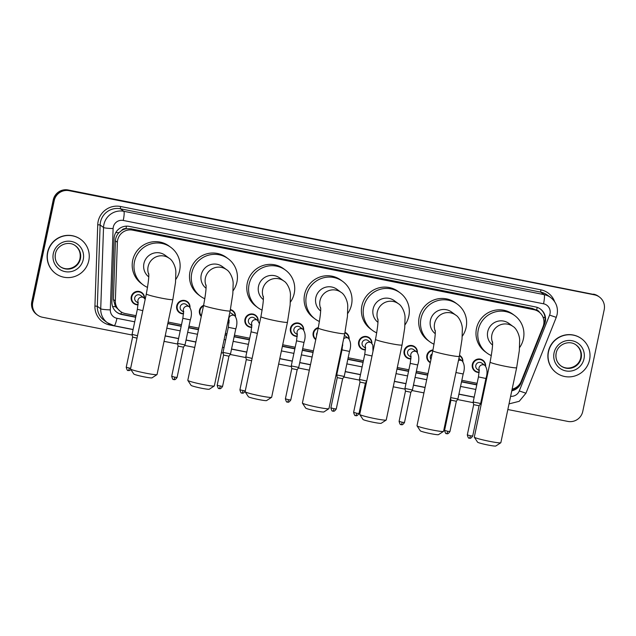 <?xml version="1.0" encoding="UTF-8"?>
<svg xmlns="http://www.w3.org/2000/svg" width="636" height="636" viewBox="0 0 636 636"><rect width="100%" height="100%" fill="white"/><g stroke="black" fill="none" stroke-linecap="round" stroke-linejoin="round"><path stroke-width="0.95" d="M473.287 369.452A6.781 6.678 -53.4 0 1 473.263 369.444L475.243 370.899A6.36 6.257 -53.4 0 1 472.874 364.571A6.36 6.257 -53.4 0 1 485.324 365.74M479.17 372.442A6.781 6.678 -53.4 0 1 472.341 364.404A6.781 6.678 -53.4 0 1 485.61 366.026M427.805 360.437A6.781 6.678 -53.4 0 1 427.79 360.429L429.761 361.884A6.36 6.257 -53.4 0 1 432.862 350.508M430.294 362.695A6.781 6.678 -53.4 0 1 432.973 349.967M405.068 355.929A6.781 6.678 -53.4 0 1 405.053 355.921L407.024 357.376A6.36 6.257 -53.4 0 1 404.655 351.048A6.36 6.257 -53.4 0 1 417.105 352.217M410.951 358.919A6.781 6.678 -53.4 0 1 404.122 350.881A6.781 6.678 -53.4 0 1 414.728 346.731A6.781 6.678 -53.4 0 1 417.391 352.503M359.594 346.906A6.781 6.678 -53.4 0 1 359.571 346.906L361.55 348.361A6.36 6.257 -53.4 0 1 359.173 342.033A6.36 6.257 -53.4 0 1 371.631 343.194M365.469 349.895A6.781 6.678 -53.4 0 1 358.648 341.866A6.781 6.678 -53.4 0 1 369.254 337.716A6.781 6.678 -53.4 0 1 371.917 343.488M342.732 345.388A6.781 6.678 -53.4 0 1 342.271 345.396M315.766 339.64A6.781 6.678 -53.4 0 1 318.302 327.58M297.25 336.372A6.781 6.678 -53.4 0 1 290.429 328.335A6.781 6.678 -53.4 0 1 303.698 329.957M251.776 327.357A6.781 6.678 -53.4 0 1 244.955 319.32A6.781 6.678 -53.4 0 1 258.216 320.942M229.04 322.85A6.781 6.678 -53.4 0 1 227.648 322.778M200.419 315.353A6.781 6.678 -53.4 0 1 200.396 315.345L201.35 316.044M201.27 316.418A6.781 6.678 -53.4 0 1 203.6 305.36M183.558 313.834A6.781 6.678 -53.4 0 1 176.736 305.797A6.781 6.678 -53.4 0 1 187.342 301.647A6.781 6.678 -53.4 0 1 190.005 307.419M132.201 301.822A6.781 6.678 -53.4 0 1 132.185 301.822L134.156 303.277A6.36 6.257 -53.4 0 1 131.787 296.948A6.36 6.257 -53.4 0 1 144.237 298.109M138.084 304.811A6.781 6.678 -53.4 0 1 131.255 296.781A6.781 6.678 -53.4 0 1 141.86 292.632A6.781 6.678 -53.4 0 1 144.523 298.403M512.131 389.137A12.712 12.521 126.6 0 0 521.178 381.369L543.033 326.681A12.712 12.521 126.6 0 0 533.978 309.708L132.566 230.129A12.712 12.521 126.6 0 0 117.374 242.284L115.347 300.908A12.712 12.521 126.6 0 0 125.316 313.564L136.017 315.687M121.651 230.478A12.712 12.521 -53.4 0 1 126.182 228.745L125.968 228.706A4.237 4.174 126.6 0 0 121.651 230.478L118.932 232.704C116.762 235.002 115.593 237.713 115.434 240.845L113.407 299.469L115.442 306.695L120.355 311.37M539.567 312.411A4.237 4.174 126.6 0 0 536.649 310.13L536.434 310.09A12.712 12.521 -53.4 0 1 537.142 310.575L538.931 311.902M536.434 310.09L532.181 308.38L130.77 228.793L126.182 228.745M168.111 322.055L181.491 324.702M188.979 326.189L198.798 328.136M225.406 333.415L226.973 333.725M234.453 335.204L249.71 338.233M282.71 344.776L295.184 347.248M302.672 348.727L313.397 350.857M340.006 356.136L340.665 356.263M348.146 357.75L363.402 360.771M397.309 367.497L408.884 369.786M416.365 371.273L427.996 373.578M461.847 380.288L477.095 383.317M484.584 384.796L485.3 384.939M459.558 355.325A6.781 6.678 -53.4 0 1 462.873 361.518M345.014 332.374A6.781 6.678 -53.4 0 1 349.172 338.98M230.431 309.549A6.781 6.678 -53.4 0 1 235.479 316.434M297.29 336.046A6.36 6.257 -53.4 0 1 290.962 328.51A6.36 6.257 -53.4 0 1 300.9 324.622L298.92 323.152A6.781 6.678 -53.4 0 1 298.952 323.168M251.808 327.031A6.36 6.257 -53.4 0 1 245.48 319.487A6.36 6.257 -53.4 0 1 255.426 315.607L253.438 314.128A6.781 6.678 -53.4 0 1 253.47 314.152M230.335 310.026A6.36 6.257 -53.4 0 1 232.689 311.099L230.701 309.621A6.781 6.678 -53.4 0 1 230.733 309.645M139.761 291.598A6.781 6.678 -53.4 0 1 139.777 291.614L141.733 293.061M511.773 390.822A12.712 12.521 126.6 0 0 521.059 383.007L544.662 323.915A12.712 12.521 126.6 0 0 535.607 306.95L129.267 226.384A12.712 12.521 126.6 0 0 114.075 238.548L111.88 301.877A12.712 12.521 126.6 0 0 121.85 314.534L135.683 317.277M540.33 308.969A12.712 12.521 -53.4 0 1 544.185 323.565L543.494 325.298M132.216 335.045L42.453 317.245A12.712 12.521 -53.4 0 1 32.754 302.394L54.195 200.658A12.712 12.521 -53.4 0 1 69.125 190.689L594.501 294.858A12.712 12.521 -53.4 0 1 604.2 309.708L582.759 411.444A12.712 12.521 -53.4 0 1 567.829 421.414L507.838 409.52M481.229 404.242L480.283 404.051M473.295 402.668L457.546 399.543M423.926 392.881L412.064 390.528M405.084 389.145L393.239 386.799M359.602 380.129L343.853 377.005M336.865 375.622L335.943 375.439M309.335 370.16L298.371 367.99M291.383 366.598L278.64 364.078M245.909 357.583L230.153 354.459M223.172 353.075L221.344 352.718M194.735 347.439L184.679 345.443M177.69 344.06L164.04 341.357M37.492 315.051L36.538 314.343A12.712 12.521 -53.4 0 1 31.8 301.687L53.241 199.95A12.712 12.521 -53.4 0 1 68.171 189.981L594.024 294.5A12.712 12.521 -53.4 0 1 598.985 296.694A12.712 12.521 -53.4 0 0 594.024 294.5L68.648 190.339L594.501 294.858M53.241 199.95L53.718 200.3A12.712 12.521 -53.4 0 1 68.648 190.339A12.712 12.521 -53.4 0 0 53.718 200.3L32.277 302.044L53.718 200.3L54.195 200.658M37.015 314.701A12.712 12.521 -53.4 0 1 32.277 302.044A12.712 12.521 -53.4 0 0 37.015 314.701M167.777 323.645L181.157 326.292M188.638 327.779L198.464 329.726M225.072 335.005L226.639 335.315M234.12 336.794L249.376 339.823M282.376 346.366L294.85 348.838M302.339 350.317L313.063 352.447M339.672 357.726L340.332 357.853M347.812 359.34L363.069 362.361M396.975 369.087L408.55 371.376M416.031 372.863L427.662 375.168M461.505 381.878L476.762 384.907M484.25 386.386L484.958 386.529M135.73 317.03L121.373 314.184A12.712 12.521 -53.4 0 1 116.65 312.165M485.014 386.283L484.298 386.139M476.817 384.653L461.561 381.632M427.718 374.922L416.087 372.617M408.598 371.13L397.023 368.832M363.124 362.115L347.868 359.086M340.379 357.607L339.727 357.472M313.119 352.201L302.386 350.07M294.905 348.584L282.424 346.111M249.423 339.568L234.167 336.547M226.686 335.061L225.128 334.751M198.519 329.48L188.693 327.532M181.212 326.045L167.832 323.39M520.566 382.689A12.712 12.521 -53.4 0 1 511.877 390.329M593.547 294.15A12.712 12.521 -53.4 0 1 598.508 296.344L599.462 297.052M548.51 351.756A21.195 20.861 -53.4 0 1 581.654 338.805A21.195 20.861 -53.4 0 1 589.556 359.897A21.195 20.861 -53.4 0 1 556.413 372.847A21.195 20.861 -53.4 0 1 548.51 351.756M556.413 372.847L556.23 372.712A21.195 20.861 -53.4 0 1 548.327 351.621A21.195 20.861 -53.4 0 1 581.479 338.67L581.654 338.805M500.794 442.775L495.786 446.019A9.325 0.692 -168.1 0 1 488.011 445.025A9.325 0.692 -168.1 0 1 477.588 442.179L474.321 437.194A13.563 1.002 11.9 0 0 489.482 441.328A13.563 1.002 11.9 0 0 500.794 442.775A13.563 1.002 11.9 0 0 500.842 442.712L516.655 367.688A13.563 1.002 -168.1 0 1 505.294 366.304A13.563 1.002 -168.1 0 1 490.11 362.091L474.297 437.115A13.563 1.002 11.9 0 0 474.321 437.194M492.566 342.629A13.563 13.356 126.6 0 1 513.109 326.522L508.927 323.43A13.563 13.356 126.6 0 0 487.717 331.714A13.563 13.356 126.6 0 0 492.534 345.03M491.326 355.58A23.309 22.952 -53.4 0 1 478.272 329.846A23.309 22.952 -53.4 0 1 514.739 315.599A23.309 22.952 -53.4 0 1 519.556 347.622M486.961 353.044L485.173 351.716A23.309 22.952 -53.4 0 1 476.483 328.518A23.309 22.952 -53.4 0 1 512.942 314.271L514.739 315.599M443.491 431.415L438.49 434.658A9.325 0.692 -168.1 0 1 430.715 433.665A9.325 0.692 -168.1 0 1 420.293 430.818L417.025 425.834A13.563 1.002 11.9 0 0 432.186 429.968A13.563 1.002 11.9 0 0 443.491 431.415A13.563 1.002 11.9 0 0 443.546 431.351L459.351 356.327A13.563 1.002 -168.1 0 1 447.99 354.944A13.563 1.002 -168.1 0 1 432.814 350.73L417.001 425.754A13.563 1.002 11.9 0 0 417.025 425.834M435.27 331.269A13.563 13.356 126.6 0 1 455.805 315.162L451.632 312.069A13.563 13.356 126.6 0 0 430.413 320.353A13.563 13.356 126.6 0 0 435.231 333.669M434.03 344.219A23.309 22.952 -53.4 0 1 420.976 318.485A23.309 22.952 -53.4 0 1 457.435 304.239A23.309 22.952 -53.4 0 1 462.253 336.261M429.666 341.683L427.877 340.355A23.309 22.952 -53.4 0 1 419.188 317.157A23.309 22.952 -53.4 0 1 455.646 302.911L457.435 304.239M386.195 420.054L381.187 423.298A9.325 0.692 -168.1 0 1 373.419 422.304A9.325 0.692 -168.1 0 1 362.997 419.458L359.722 414.473A13.563 1.002 11.9 0 0 374.882 418.607A13.563 1.002 11.9 0 0 386.195 420.054A13.563 1.002 11.9 0 0 386.243 419.991L402.055 344.966A13.563 1.002 -168.1 0 1 390.695 343.583A13.563 1.002 -168.1 0 1 375.51 339.37L359.706 414.394A13.563 1.002 11.9 0 0 359.722 414.473M377.967 319.908A13.563 13.356 126.6 0 1 398.51 303.801L394.328 300.709A13.563 13.356 126.6 0 0 373.117 308.993A13.563 13.356 126.6 0 0 377.935 322.309M376.735 332.859A23.309 22.952 -53.4 0 1 363.681 307.124A23.309 22.952 -53.4 0 1 400.139 292.878A23.309 22.952 -53.4 0 1 404.957 324.901M372.37 330.322L370.573 328.995A23.309 22.952 -53.4 0 1 361.884 305.797A23.309 22.952 -53.4 0 1 398.343 291.55L400.139 292.878M328.892 408.694L323.891 411.937A9.325 0.692 -168.1 0 1 316.116 410.943A9.325 0.692 -168.1 0 1 305.693 408.097L302.426 403.113A13.563 1.002 11.9 0 0 317.587 407.247A13.563 1.002 11.9 0 0 328.892 408.694A13.563 1.002 11.9 0 0 328.947 408.63L344.76 333.606A13.563 1.002 -168.1 0 1 333.391 332.223A13.563 1.002 -168.1 0 1 318.215 328.009L302.402 403.033A13.563 1.002 11.9 0 0 302.426 403.113M320.671 308.547A13.563 13.356 126.6 0 1 341.214 292.441L337.032 289.348A13.563 13.356 126.6 0 0 315.822 297.632A13.563 13.356 126.6 0 0 320.631 310.948M319.431 321.498A23.309 22.952 -53.4 0 1 306.377 295.764A23.309 22.952 -53.4 0 1 342.836 281.517A23.309 22.952 -53.4 0 1 347.654 313.54M315.066 318.962L313.278 317.634A23.309 22.952 -53.4 0 1 304.588 294.436A23.309 22.952 -53.4 0 1 341.047 280.19L342.836 281.517M271.596 397.333L266.595 400.577A9.325 0.692 -168.1 0 1 258.82 399.583A9.325 0.692 -168.1 0 1 248.398 396.737L245.122 391.752A13.563 1.002 11.9 0 0 260.283 395.886A13.563 1.002 11.9 0 0 271.596 397.333A13.563 1.002 11.9 0 0 271.644 397.269L287.456 322.245A13.563 1.002 -168.1 0 1 276.096 320.862A13.563 1.002 -168.1 0 1 260.911 316.649L245.106 391.673A13.563 1.002 11.9 0 0 245.122 391.752M263.368 297.187A13.563 13.356 126.6 0 1 283.91 281.08L279.729 277.988A13.563 13.356 126.6 0 0 258.518 286.272A13.563 13.356 126.6 0 0 263.336 299.588M262.135 310.137A23.309 22.952 -53.4 0 1 249.081 284.403A23.309 22.952 -53.4 0 1 285.54 270.157A23.309 22.952 -53.4 0 1 290.358 302.18M257.771 307.601L255.974 306.274A23.309 22.952 -53.4 0 1 247.285 283.076A23.309 22.952 -53.4 0 1 283.751 268.829L285.54 270.157M214.292 385.973L209.292 389.216A9.325 0.692 -168.1 0 1 201.517 388.222A9.325 0.692 -168.1 0 1 191.094 385.376L187.827 380.392A13.563 1.002 11.9 0 0 202.987 384.526A13.563 1.002 11.9 0 0 214.292 385.973A13.563 1.002 11.9 0 0 214.348 385.909L230.16 310.885A13.563 1.002 -168.1 0 1 218.8 309.501A13.563 1.002 -168.1 0 1 203.615 305.288L187.803 380.312A13.563 1.002 11.9 0 0 187.827 380.392M206.072 285.826A13.563 13.356 126.6 0 1 226.615 269.72L222.433 266.627A13.563 13.356 126.6 0 0 201.222 274.911A13.563 13.356 126.6 0 0 206.032 288.227M204.832 298.777A23.309 22.952 -53.4 0 1 191.778 273.043A23.309 22.952 -53.4 0 1 228.237 258.796A23.309 22.952 -53.4 0 1 233.062 290.819M200.467 296.241L198.678 294.913A23.309 22.952 -53.4 0 1 189.989 271.715A23.309 22.952 -53.4 0 1 226.448 257.469L228.237 258.796M156.997 374.612L151.996 377.856A9.325 0.692 -168.1 0 1 144.221 376.862A9.325 0.692 -168.1 0 1 133.799 374.016L130.531 369.031A13.563 1.002 11.9 0 0 145.692 373.165A13.563 1.002 11.9 0 0 156.997 374.612A13.563 1.002 11.9 0 0 157.052 374.548L172.857 299.524A13.563 1.002 -168.1 0 1 161.496 298.141A13.563 1.002 -168.1 0 1 146.32 293.927L130.507 368.952A13.563 1.002 11.9 0 0 130.531 369.031M148.776 274.466A13.563 13.356 126.6 0 1 169.311 258.359L165.137 255.267A13.563 13.356 126.6 0 0 143.919 263.55A13.563 13.356 126.6 0 0 148.737 276.867M147.536 287.416A23.309 22.952 -53.4 0 1 134.482 261.682A23.309 22.952 -53.4 0 1 170.941 247.436A23.309 22.952 -53.4 0 1 175.759 279.458M143.172 284.88L141.383 283.553A23.309 22.952 -53.4 0 1 132.693 260.355A23.309 22.952 -53.4 0 1 169.152 246.108L170.941 247.436M47.756 252.476A21.195 20.861 -53.4 0 1 80.907 239.518A21.195 20.861 -53.4 0 1 88.802 260.609A21.195 20.861 -53.4 0 1 55.658 273.567A21.195 20.861 -53.4 0 1 47.756 252.476M55.658 273.567L55.483 273.432A21.195 20.861 -53.4 0 1 47.581 252.341A21.195 20.861 -53.4 0 1 80.724 239.39L80.907 239.518M479.282 370.732L477.231 369.214A3.816 3.752 -53.4 0 1 475.815 365.414A3.816 3.752 -53.4 0 1 481.778 363.084L485.006 365.477A3.816 3.752 -53.4 0 0 479.274 370.128M480.593 403.494L473.168 401.984L478.447 376.91L479.258 369.874M479.043 405.768L473.701 404.655M469.44 438.164A2.759 0.437 -78.8 0 0 469.471 438.172A2.759 0.437 -78.8 0 0 470.394 435.763L472.699 436.042L479.067 405.816L480.625 403.558L485.912 378.484L478.447 376.91M479.202 372.116A6.36 6.257 -53.4 0 1 475.243 370.899M458.898 358.481A3.816 3.752 -53.4 0 1 459.041 358.577L462.261 360.97A3.816 3.752 -53.4 0 0 458.453 360.588M459.47 355.778A6.36 6.257 -53.4 0 1 462.587 361.232M456.306 401.26L450.956 400.147M457.856 398.987L450.654 397.611M446.703 433.657A2.759 0.437 -78.8 0 0 446.734 433.665A2.759 0.437 -78.8 0 0 447.657 431.256L449.962 431.534L456.33 401.3L457.888 399.042L463.175 373.976L455.933 372.553M430.977 359.42A3.816 3.752 -53.4 0 1 432.154 353.87M430.381 362.281A6.36 6.257 -53.4 0 1 429.761 361.884M411.063 357.209L409.02 355.691A3.816 3.752 -53.4 0 1 407.597 351.891A3.816 3.752 -53.4 0 1 413.559 349.562L416.787 351.954A3.816 3.752 -53.4 0 0 411.063 356.605M412.374 389.963L404.949 388.453L410.228 363.387L411.039 356.351M410.824 392.245L405.482 391.132M404.488 422.519C401.96 426.176 401.26 424.204 401.451 424.681L401.252 424.649A2.759 0.437 -78.8 0 0 401.252 424.649A2.759 0.437 -78.8 0 0 402.175 422.232L404.488 422.519L410.856 392.285L412.414 390.027L417.693 364.961L410.228 363.387M410.983 358.585A6.36 6.257 -53.4 0 1 407.024 357.376M365.589 348.186L363.538 346.668A3.816 3.752 -53.4 0 1 362.115 342.876A3.816 3.752 -53.4 0 1 368.085 340.546L371.305 342.931A3.816 3.752 -53.4 0 0 365.581 347.59M366.734 381.051L359.475 379.438L364.754 354.371L365.565 347.336M365.35 383.23L360 382.117M365.501 349.569A6.36 6.257 -53.4 0 1 361.55 348.361M359.006 413.503C356.486 417.16 355.778 415.189 355.977 415.666L355.778 415.634A2.759 0.437 -78.8 0 0 355.778 415.634A2.759 0.437 -78.8 0 0 356.701 413.217L359.006 413.503L365.374 383.27L366.654 381.417M344.354 335.514A3.816 3.752 -53.4 0 1 345.348 336.031L348.568 338.424A3.816 3.752 -53.4 0 0 343.655 338.813M344.156 376.44L336.73 374.93L342.017 349.864L342.82 342.828M344.919 332.835A6.36 6.257 -53.4 0 1 348.886 338.686M342.613 378.722L337.263 377.609M333.002 411.11A2.759 0.437 -78.8 0 0 333.033 411.126A2.759 0.437 -78.8 0 0 333.956 408.71L336.269 408.988L342.637 378.762L344.195 376.504L349.482 351.43L342.017 349.864M342.764 345.062A6.36 6.257 -53.4 0 1 342.343 345.062M316.641 335.458A3.816 3.752 -53.4 0 1 317.292 332.39M314.081 337.867L315.861 339.187A6.36 6.257 -53.4 0 1 318.183 328.168M297.37 334.663L295.319 333.145A3.816 3.752 -53.4 0 1 293.904 329.353A3.816 3.752 -53.4 0 1 299.866 327.015L303.094 329.408A3.816 3.752 -53.4 0 0 297.362 334.059M298.682 367.425L291.256 365.915L296.535 340.84L297.346 333.813M300.9 324.622A6.36 6.257 -53.4 0 1 303.412 329.671M297.131 369.699L291.789 368.586M287.528 402.095A2.759 0.437 -78.8 0 0 287.559 402.111A2.759 0.437 -78.8 0 0 288.482 399.694L290.787 399.972L297.155 369.747L298.713 367.489L304 342.414L296.535 340.84M251.896 325.648L249.845 324.129A3.816 3.752 -53.4 0 1 248.422 320.329A3.816 3.752 -53.4 0 1 254.392 318L257.612 320.393A3.816 3.752 -53.4 0 0 251.888 325.044M252.11 358.426L245.774 356.899L251.061 331.825L251.864 324.789M255.426 315.607A6.36 6.257 -53.4 0 1 257.93 320.655M251.618 360.755L246.315 359.626L245.774 356.899M229.755 312.777A3.816 3.752 -53.4 0 1 231.647 313.492L234.875 315.885A3.816 3.752 -53.4 0 0 229.151 320.536M230.463 353.902L223.037 352.392L228.316 327.317L229.127 320.282M232.689 311.099A6.36 6.257 -53.4 0 1 235.193 316.148M228.912 356.176L223.57 355.063M229.071 322.516A6.36 6.257 -53.4 0 1 227.728 322.428M201.381 315.885A6.36 6.257 -53.4 0 1 203.464 306.019M183.677 312.125L181.626 310.606A3.816 3.752 -53.4 0 1 180.203 306.806A3.816 3.752 -53.4 0 1 186.173 304.477L189.393 306.87A3.816 3.752 -53.4 0 0 183.669 311.521M184.989 344.879L177.563 343.376L182.842 318.302L183.653 311.266M183.589 313.5A6.36 6.257 -53.4 0 1 177.261 305.964A6.36 6.257 -53.4 0 1 189.719 307.132M183.438 347.161L178.104 346.103L177.563 343.376M173.835 379.549A2.759 0.437 -78.8 0 0 173.867 379.565A2.759 0.437 -78.8 0 0 174.789 377.156L177.094 377.434L183.462 347.2L185.02 344.943L190.307 319.876L182.842 318.302M138.195 303.11L136.152 301.583A3.816 3.752 -53.4 0 1 134.729 297.791A3.816 3.752 -53.4 0 1 140.691 295.462L143.919 297.847A3.816 3.752 -53.4 0 0 138.195 302.505M137.503 335.744L132.081 334.345L137.36 309.287L138.171 302.251M137.002 338.137L132.622 337.088L132.081 334.353M138.115 304.485A6.36 6.257 -53.4 0 1 134.156 303.277M115.8 232.553A12.712 1.28 2 0 0 118.932 232.704M536.649 310.13A12.712 2.019 -78.8 0 0 537.174 307.371M517.132 386.76A12.712 0.58 21.8 0 0 517.728 386.974M120.951 314.089A12.712 2.019 -78.8 0 0 121.428 312.085M542.969 317.046A12.712 0.58 21.8 0 0 545.068 317.817M112.604 306.544A12.712 1.28 2 0 0 115.442 306.695M125.968 228.706A12.712 2.019 -78.8 0 0 126.461 226.154M532.181 308.38L533.978 309.708M113.407 299.469L115.347 300.908M115.434 240.845L117.374 242.284M130.77 228.793L132.566 230.129M510.621 396.308A8.475 8.348 126.6 0 0 519.278 390.949L549.583 315.098A8.475 8.348 126.6 0 0 543.549 303.785L123.249 220.454A8.475 8.348 126.6 0 0 113.113 228.562L110.306 309.867A8.475 8.348 126.6 0 0 116.952 318.302L134.721 321.824M110.306 309.867A8.475 0.851 2 0 1 100.727 308.81L103.533 227.505A16.949 16.687 -53.4 0 1 123.797 211.295L544.098 294.627A16.949 16.687 -53.4 0 1 550.704 297.553L547.302 295.032A16.949 16.687 126.6 0 0 540.695 292.107L120.395 208.775A16.949 16.687 126.6 0 0 100.13 224.985L97.324 306.29A16.949 16.687 126.6 0 0 104.002 320.242L107.404 322.762A16.949 16.687 -53.4 0 1 100.727 308.81L97.324 306.29L94.931 306.027L97.737 224.723A19.072 18.778 -53.4 0 1 120.53 206.485L540.831 289.817L540.695 292.107L544.098 294.627A8.475 1.344 101.2 0 1 543.549 303.785M97.737 224.723L100.13 224.985L103.533 227.505A8.475 0.851 2 0 0 113.113 228.562M540.831 289.817A19.072 18.778 -53.4 0 1 554.672 301.726M482.358 398.867L481.651 398.724M474.162 397.238L458.906 394.217M425.063 387.507L413.432 385.201M405.951 383.715L394.376 381.417M360.469 374.699L345.213 371.67M337.732 370.192L337.072 370.057M310.463 364.786L299.739 362.655M292.25 361.169L279.776 358.696M246.776 352.153L231.52 349.132M224.039 347.646L222.473 347.336M195.864 342.065L186.038 340.117M178.557 338.63L165.177 335.975M133.083 329.615L109.877 325.012A19.072 18.778 -53.4 0 1 94.931 306.027M69.125 190.689L68.171 189.981M32.754 302.394L31.8 301.687M123.249 220.454A8.475 1.344 101.2 0 0 123.797 211.295L120.395 208.775L120.53 206.485M114.011 325.688A16.949 16.687 -53.4 0 1 107.404 322.762L114.106 325.735L133.107 329.496M166.815 328.192L180.195 330.847M187.684 332.326L197.51 334.274M224.118 339.552L225.677 339.863M233.158 341.341L248.414 344.37M281.414 350.913L293.896 353.385M301.377 354.872L312.109 356.995M338.718 362.274L339.37 362.401M346.859 363.887L362.107 366.908M396.013 373.634L407.589 375.932M415.07 377.41L426.7 379.716M460.551 386.426L475.808 389.455M483.288 390.933L484.004 391.076M110.028 324.36L109.877 325.012M116.952 318.302A8.475 1.344 101.2 0 1 114.106 325.735M519.278 390.949L525.956 393.215L556.262 317.356L549.583 315.098M544.185 323.565L544.662 323.915M520.582 382.649L521.059 383.007M121.373 314.184L121.85 314.534M560.976 365.939C556.905 362.655 555.308 358.386 556.19 353.115C557.692 344.132 569.506 339.576 576.367 345.181A12.919 12.72 -53.4 0 1 581.185 358.044A12.919 12.72 -53.4 0 1 560.976 365.939A12.919 12.72 -53.4 0 1 556.15 353.139M554.059 352.861A15.463 15.224 -53.4 0 1 572.209 340.737A15.463 15.224 -53.4 0 1 584.007 358.791A15.463 15.224 -53.4 0 1 565.849 370.915A15.463 15.224 -53.4 0 1 554.059 352.861M576.16 345.03A12.919 12.72 -53.4 0 1 580.763 357.734A12.919 12.72 -53.4 0 1 560.769 365.78M60.229 266.651C56.159 263.376 54.561 259.098 55.435 253.836C56.946 244.844 68.752 240.297 75.62 245.901A12.919 12.72 -53.4 0 1 80.43 258.757A12.919 12.72 -53.4 0 1 60.229 266.651A12.919 12.72 -53.4 0 1 55.404 253.859M53.305 253.573A15.463 15.224 -53.4 0 1 71.463 241.457A15.463 15.224 -53.4 0 1 83.252 259.512A15.463 15.224 -53.4 0 1 65.103 271.628A15.463 15.224 -53.4 0 1 53.305 253.573M75.406 245.75A12.919 12.72 -53.4 0 1 80.017 258.447A12.919 12.72 -53.4 0 1 60.023 266.5M485.872 378.428L485.912 378.484C487.661 373.205 487.351 368.872 485.006 365.477M470.394 435.763L467.309 434.905L473.677 404.679L473.168 401.984M463.135 373.92L463.175 373.976C464.916 368.697 464.614 364.356 462.261 360.97M447.657 431.256L444.572 430.397L450.94 400.171L450.55 398.112M417.661 364.905L417.693 364.961C419.442 359.682 419.14 355.341 416.787 351.954M402.175 422.232L399.09 421.382L405.466 391.148L404.949 388.453M372.012 355.985L364.754 354.371M356.701 413.217L353.616 412.367L359.984 382.133M349.442 351.382L349.482 351.43C351.223 346.151 350.921 341.818 348.568 338.424M333.956 408.71L330.879 407.859L337.247 377.625L336.73 374.93M303.96 342.359L304 342.414C305.749 337.136 305.439 332.803 303.094 329.408M288.482 399.694L285.397 398.836L291.765 368.61L291.256 365.915M245.25 390.989L239.923 389.82L246.291 359.594M242.046 393.08A2.759 0.437 -78.8 0 0 242.078 393.096A2.759 0.437 -78.8 0 0 243 390.679M257.389 333.367L251.061 331.825M219.309 388.572A2.759 0.437 -78.8 0 0 219.34 388.58L219.539 388.612C219.348 388.135 220.048 390.106 222.568 386.45L217.178 385.313L223.554 355.087L223.037 352.392M217.178 385.313C217.91 387.888 218.49 388.938 218.927 388.469L219.34 388.58A2.759 0.437 -78.8 0 0 220.263 386.171M235.749 328.836L228.316 327.317M190.267 319.821L190.307 319.876C192.048 314.597 191.746 310.257 189.393 306.87M174.789 377.156L171.704 376.297L178.072 346.064M130.626 368.363L126.222 367.282L132.598 337.048M128.353 370.534A2.759 0.437 -78.8 0 0 128.385 370.55A2.759 0.437 -78.8 0 0 129.307 368.133M142.79 310.686L137.36 309.287M556.262 317.356L557.112 314.55C558.281 307.625 556.15 301.957 550.704 297.553M165.201 335.864L178.581 338.519M186.062 339.998L195.888 341.945M222.497 347.224L224.063 347.534M231.544 349.013L246.8 352.042M279.8 358.585L292.274 361.057M299.763 362.544L310.487 364.666M337.096 369.945L337.756 370.072M345.237 371.559L360.493 374.58M394.4 381.306L405.975 383.603M413.456 385.082L425.087 387.388M458.93 394.097L474.186 397.126M481.675 398.613L482.382 398.748M509.023 403.892L519.215 401.308L525.956 393.215M560.562 365.628C567.423 371.233 579.237 366.678 580.74 357.694C581.622 352.424 580.024 348.154 575.954 344.871M513.109 326.522C516.257 328.128 519.906 335.442 519.644 340.84L519.326 350.547L516.655 367.688M492.51 341.755C492.9 344.601 492.097 351.382 490.11 362.091M455.805 315.162C458.961 316.768 462.611 324.082 462.34 329.48L462.022 339.187L459.351 356.327M435.215 330.394C435.596 333.24 434.793 340.022 432.814 350.73M398.51 303.801C401.666 305.407 405.307 312.721 405.045 318.119L404.727 327.826L402.055 344.966M377.919 319.034C378.301 321.88 377.498 328.661 375.51 339.37M341.214 292.441C344.362 294.047 348.011 301.361 347.741 306.759L347.431 316.466L344.76 333.606M320.616 307.673C320.997 310.519 320.202 317.3 318.215 328.009M283.91 281.08C287.067 282.686 290.716 290 290.445 295.398L290.127 305.105L287.456 322.245M263.32 296.312C263.702 299.159 262.899 305.94 260.911 316.649M226.615 269.72C229.763 271.326 233.412 278.64 233.15 284.038L232.832 293.737L230.16 310.885M206.016 284.952C206.398 287.798 205.603 294.579 203.615 305.288M169.311 258.359C172.467 259.965 176.116 267.279 175.846 272.677L175.528 282.376L172.857 299.524M148.721 273.591C149.102 276.437 148.299 283.219 146.32 293.927M59.808 266.341C66.677 271.954 78.482 267.398 79.993 258.415C80.867 253.144 79.269 248.867 75.199 245.591M472.699 436.042C470.179 439.699 469.471 437.735 469.67 438.212L469.05 438.061C468.613 438.53 468.032 437.481 467.309 434.905M482.811 360.692L480.832 359.213M449.962 431.534C447.442 435.191 446.734 433.219 446.933 433.696L446.313 433.553C445.876 434.022 445.295 432.973 444.572 430.397M460.074 356.184L459.478 355.739M414.6 347.161L412.613 345.69M399.09 421.382C399.821 423.95 400.402 425.007 400.839 424.53L401.252 424.649M372.982 351.382L372.847 345.094L371.305 342.931M359.984 382.141L359.475 379.438M369.119 338.145L367.131 336.675M353.616 412.367C354.339 414.934 354.92 415.984 355.357 415.515L355.778 415.634M336.269 408.988C333.749 412.653 333.041 410.681 333.24 411.158L332.62 411.007C332.183 411.476 331.602 410.427 330.879 407.859M346.382 333.638L344.966 332.588M290.787 399.972C288.267 403.629 287.559 401.666 287.758 402.143L287.138 401.992C286.701 402.461 286.12 401.411 285.397 398.836M293.331 334.83L291.344 333.359M245.313 390.957C242.793 394.614 242.085 392.651 242.284 393.127L241.664 392.976C241.227 393.445 240.647 392.396 239.923 389.82M259.424 323.732L257.612 320.393M247.849 325.815L245.87 324.344M230.502 353.95L235.781 328.892C237.53 323.613 237.228 319.272 234.875 315.885M228.149 320.401L229.151 321.14M228.944 356.224L230.502 353.958M222.568 386.45L228.944 356.216M177.094 377.434C174.574 381.091 173.867 379.12 174.065 379.597L173.445 379.446C173.008 379.923 172.428 378.865 171.704 376.297M187.207 302.076L185.219 300.605M179.638 312.292L177.651 310.821M130.96 369.699L129.299 370.573L127.971 370.43C127.534 370.899 126.954 369.85 126.222 367.282M145.175 299.349L143.919 297.847"/></g></svg>

